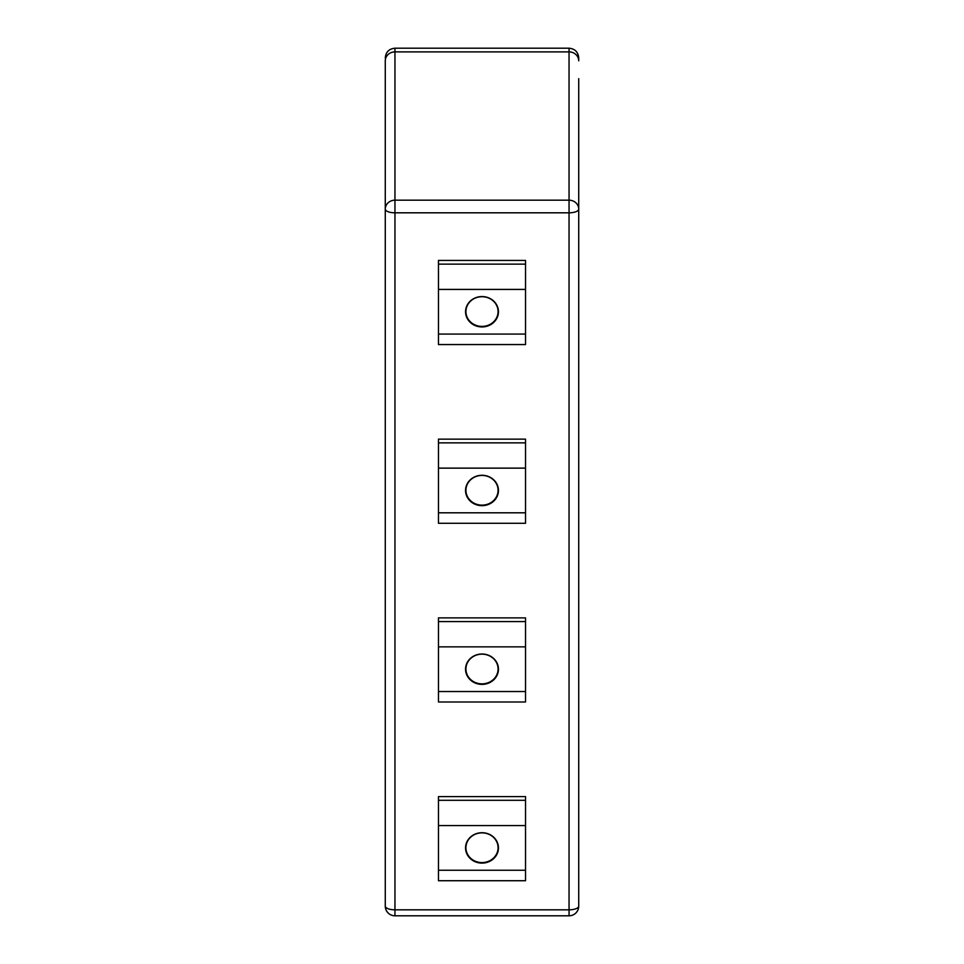 <?xml version="1.0" encoding="UTF-8"?>
<svg xmlns="http://www.w3.org/2000/svg" width="964" height="964" viewBox="0 0 964 964"><rect width="100%" height="100%" fill="white"/><g stroke="black" fill="none" stroke-linecap="round" stroke-linejoin="round"><path stroke-width="1.45" d="M578.725 78.674L578.725 209.116A9.676 8.941 180 0 0 569.049 200.187L394.951 200.187A9.676 8.941 180 0 0 385.275 209.116L385.275 60.816A9.676 8.941 180 0 1 394.951 51.887L394.951 212.815A9.676 3.699 180 0 1 385.275 209.116L385.275 880.481M578.725 880.481L578.725 906.124A9.676 3.699 180 0 1 569.049 909.823L569.049 212.815L394.951 212.815L394.951 909.823A9.676 3.699 180 0 1 385.275 906.124L385.275 209.116M578.725 57.876L578.725 60.816A9.676 8.941 180 0 0 569.049 51.887L394.951 51.887L394.951 48.2L569.049 48.2C574.93 48.778 578.147 51.996 578.725 57.876M578.725 206.633L578.725 906.124A9.676 9.676 0 0 1 569.049 915.8L569.049 909.823L394.951 909.823L394.951 915.8L569.049 915.8M578.725 209.116A9.676 3.699 180 0 1 569.049 212.815L569.049 48.2M465.925 847.73A16.075 14.846 180 0 0 482 862.575A16.075 14.846 180 0 0 498.075 847.73A16.075 14.846 180 0 0 482 832.872A16.075 14.846 180 0 0 465.925 847.73M465.925 669.004A16.075 14.846 180 0 0 482 683.862A16.075 14.846 180 0 0 498.075 669.004A16.075 14.846 180 0 0 482 654.158A16.075 14.846 180 0 0 465.925 669.004M465.925 490.29A16.075 14.846 180 0 0 482 505.136A16.075 14.846 180 0 0 498.075 490.29A16.075 14.846 180 0 0 482 475.433A16.075 14.846 180 0 0 465.925 490.29M465.925 311.565A16.075 14.846 180 0 0 482 326.41A16.075 14.846 180 0 0 498.075 311.565A16.075 14.846 180 0 0 482 296.719A16.075 14.846 180 0 0 465.925 311.565M465.552 847.91A16.448 15.195 0 0 1 482 832.715A16.448 15.195 0 0 1 498.448 847.91A16.448 15.195 0 0 1 482 863.105A16.448 15.195 0 0 1 465.552 847.91M438.475 800.301L525.525 800.301L525.525 796.601L438.475 796.601L438.475 880.722L525.525 880.722L525.525 870.251L438.475 870.251M525.525 800.301L525.525 825.57L438.475 825.57M525.525 825.57L525.525 870.251M465.552 669.197A16.448 15.195 0 0 1 482 654.002A16.448 15.195 0 0 1 498.448 669.197A16.448 15.195 0 0 1 482 684.38A16.448 15.195 0 0 1 465.552 669.197M438.475 621.575L525.525 621.575L525.525 617.876L438.475 617.876L438.475 701.997L525.525 701.997L525.525 691.537L438.475 691.537M525.525 621.575L525.525 646.856L438.475 646.856M525.525 646.856L525.525 691.537M465.552 490.471A16.448 15.195 0 0 1 482 475.276A16.448 15.195 0 0 1 498.448 490.471A16.448 15.195 0 0 1 482 505.666A16.448 15.195 0 0 1 465.552 490.471M438.475 442.862L525.525 442.862L525.525 439.15L438.475 439.15L438.475 523.283L525.525 523.283L525.525 512.812L438.475 512.812M525.525 442.862L525.525 468.13L438.475 468.13M525.525 468.13L525.525 512.812M465.552 311.746A16.448 15.195 0 0 1 482 296.563A16.448 15.195 0 0 1 498.448 311.746A16.448 15.195 0 0 1 482 326.941A16.448 15.195 0 0 1 465.552 311.746M438.475 264.136L525.525 264.136L525.525 260.437L438.475 260.437L438.475 344.558L525.525 344.558L525.525 334.086L438.475 334.086M525.525 264.136L525.525 289.417L438.475 289.417M525.525 289.417L525.525 334.086M394.951 48.2C389.07 48.778 385.853 51.996 385.275 57.876M385.275 906.124A9.676 9.676 0 0 0 394.951 915.8"/></g></svg>
